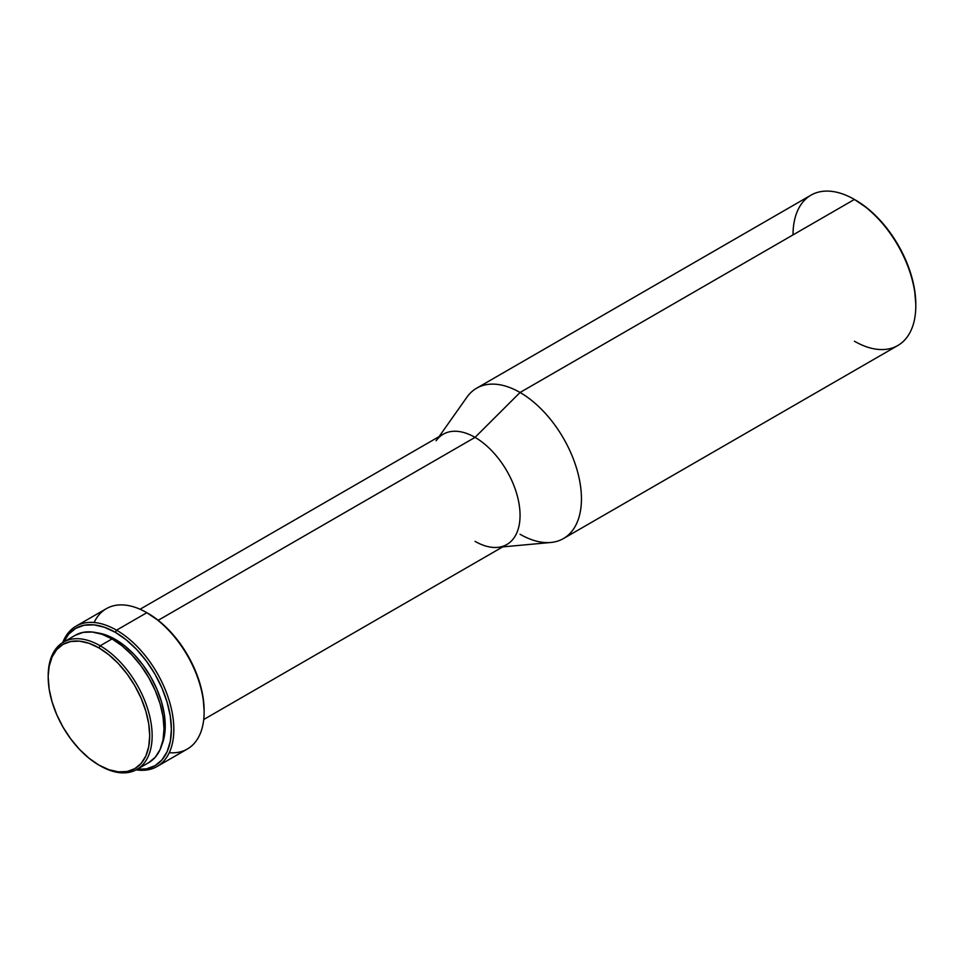 <?xml version="1.0" encoding="UTF-8"?>
<svg xmlns="http://www.w3.org/2000/svg" width="964" height="964" viewBox="0 0 964 964"><rect width="100%" height="100%" fill="white"/><g stroke="black" fill="none" stroke-linecap="round" stroke-linejoin="round"><path stroke-width="1.45" d="M48.2 676.499A73.505 42.44 60 0 1 63.419 642.132A73.505 42.44 60 0 1 100.172 645.772L98.943 647.904A71.77 41.44 60 0 1 149.697 735.797A71.77 41.44 60 0 1 98.943 765.091L100.172 765.802A73.505 42.44 -120 0 0 152.143 735.797A73.505 42.44 -120 0 0 100.172 645.772A73.505 42.44 60 0 1 148.191 710.54A73.505 42.44 60 0 1 136.924 769.441A73.505 42.44 60 0 1 100.172 765.802L98.943 765.091A71.77 41.44 60 0 1 48.2 677.198A71.77 41.44 60 0 1 98.943 647.904L100.172 645.772L112.041 638.927L100.172 645.772A73.505 42.44 -120 0 0 48.2 675.776L49.176 666.329L52.068 657.002L56.756 649.579L63.058 644.35L70.758 641.494L79.53 641.144L89.05 643.313L98.943 647.904L108.848 654.737L118.367 663.569L127.14 674.053L134.827 685.778L141.142 698.298L145.829 711.143L148.721 723.795L149.697 735.797L148.721 746.666L145.829 755.993L141.142 763.416L134.827 768.645L127.14 771.501L118.367 771.851L108.848 769.682L98.943 765.091L89.05 758.258L79.53 749.426L70.758 738.942L63.058 727.218L56.756 714.698L52.068 701.852L49.176 689.2L48.2 677.198M75.288 635.276A73.505 42.44 -120 0 1 112.041 638.927L122.187 645.928L131.935 654.978L140.913 665.702L148.793 677.716L155.252 690.549L160.06 703.696L163.012 716.662L164.013 728.941L163.012 740.075L160.06 749.631L155.252 757.234L148.793 762.596A73.505 42.44 -120 0 0 160.06 703.696A73.505 42.44 -120 0 0 112.041 638.927L101.907 634.216L92.158 632.01L83.169 632.36L75.288 635.276L63.419 642.132M161.892 744.714A70.613 40.765 -120 0 0 115.319 639.397L114.053 640.12L115.319 639.397L105.57 634.878L96.207 632.758M157.06 766.513L187.341 749.028A81.024 46.778 -120 0 0 199.765 684.091A81.024 46.778 -120 0 0 146.829 612.694L116.548 630.179A81.024 46.778 60 0 1 169.471 701.575A81.024 46.778 60 0 1 157.06 766.513A81.024 46.778 60 0 1 136.225 769.838A81.024 46.778 -120 0 0 172.966 717.373A81.024 46.778 -120 0 0 116.548 630.179L115.319 632.312A79.289 45.778 60 0 1 170.254 715.878A79.289 45.778 60 0 1 137.201 769.284M204.127 711.926L204.127 710.516A79.289 45.778 -120 0 0 148.058 613.405L146.829 612.694A81.024 46.778 60 0 1 204.127 711.926A81.024 46.778 60 0 1 169.266 752.679M94.111 622.515A81.024 46.778 60 0 1 146.829 612.694L159 620.961L169.507 630.721L179.208 642.301L187.703 655.255L194.668 669.088L199.849 683.271L203.043 697.261L204.127 710.516M203.717 719.518L506.871 544.491A63.66 36.753 -120 0 0 516.632 493.484A63.66 36.753 -120 0 0 475.047 437.379L158.18 620.31L475.047 437.379A63.66 36.753 60 0 1 518.512 500.967A63.66 36.753 60 0 1 497.617 547.371A63.66 36.753 60 0 1 475.047 541.346M502.714 546.901L550.842 542.467A86.808 50.128 -120 0 0 579.34 479.192A86.808 50.128 -120 0 0 520.054 392.481L475.047 437.379L520.054 392.481A86.808 50.128 60 0 1 576.773 468.986A86.808 50.128 60 0 1 563.47 538.551A86.808 50.128 60 0 1 520.054 534.249M563.47 538.551L897.821 345.522A86.808 50.128 -120 0 0 911.125 275.945A86.808 50.128 -120 0 0 854.417 199.452L520.054 392.481L854.417 199.452A86.808 50.128 60 0 1 915.8 305.769A86.808 50.128 60 0 1 854.417 341.22M915.8 305.769L915.8 304.359A85.073 49.116 -120 0 0 855.646 200.163L855.032 199.813M915.8 304.359L914.643 290.14L911.221 275.126L905.666 259.906L898.183 245.061L889.061 231.167L878.662 218.732L867.383 208.272L854.417 199.452A86.808 50.128 -120 0 0 811.001 195.15L476.65 388.191A86.808 50.128 60 0 1 520.054 392.481A86.808 50.128 -120 0 0 466.95 397.156L439.054 436.632M793.023 234.891A86.808 50.128 60 0 1 854.417 199.452M436.102 440.801A63.66 36.753 60 0 1 475.047 437.379A63.66 36.753 -120 0 0 443.211 434.222L140.057 609.248M146.829 612.694A81.024 46.778 -120 0 0 106.317 608.682L76.036 626.166A81.024 46.778 60 0 1 116.548 630.179L146.829 612.694L148.058 613.405M63.696 641.976A79.289 45.778 60 0 1 115.319 632.312L116.548 630.179A81.024 46.778 -120 0 0 62.732 642.542A81.024 46.778 60 0 1 76.036 626.166M63.516 642.361L68.697 634.167L75.674 628.383L84.169 625.238L93.857 624.841L104.377 627.239L115.319 632.312L126.26 639.867L136.768 649.616L146.468 661.196L154.963 674.161L161.928 687.995L167.109 702.178L170.303 716.168L171.387 729.411L170.303 741.424L167.109 751.727L161.928 759.933L154.963 765.717L146.468 768.862L136.768 769.248M161.446 745.738L164.29 736.568L165.242 725.868L164.29 714.071L161.446 701.611L156.831 688.983L150.625 676.668L143.058 665.124L134.418 654.809L125.055 646.121L115.319 639.397A70.613 40.765 -120 0 0 97.328 632.878M148.793 762.596L136.924 769.441"/></g></svg>
